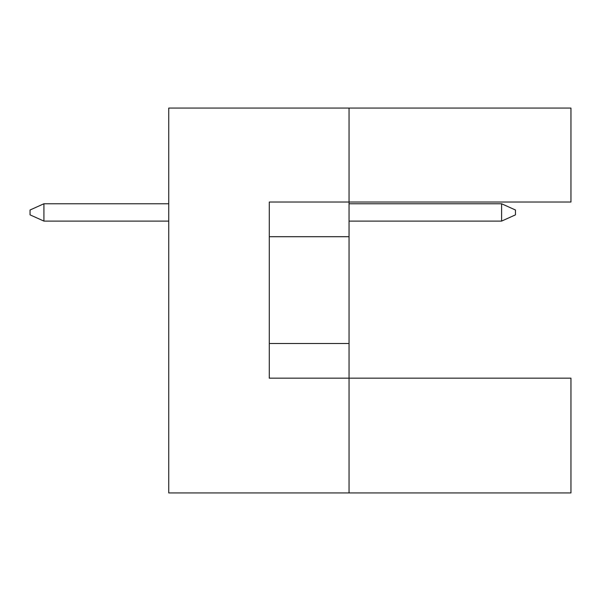 <?xml version="1.0" encoding="UTF-8"?>
<svg xmlns="http://www.w3.org/2000/svg" width="601" height="601" viewBox="0 0 601 601"><rect width="100%" height="100%" fill="white"/><g stroke="black" fill="none" stroke-linecap="round" stroke-linejoin="round"><path stroke-width="0.9" d="M349.046 236.704L349.046 202.026L570.95 202.026L570.95 108.067L349.046 108.067L349.046 202.026L269.293 202.026L269.293 378.164L349.046 378.164L349.046 236.704L269.293 236.704M570.95 492.933L570.95 378.164L349.046 378.164L349.046 492.933L570.95 492.933M349.046 492.933L168.746 492.933L168.746 108.067L349.046 108.067M269.293 343.494L349.046 343.494M501.602 221.1L501.602 203.762L515.47 210.004L515.47 214.857L501.602 221.1L349.046 221.1M501.602 203.762L349.046 203.762M168.746 203.762L43.918 203.762L43.918 221.1L168.746 221.1M43.918 221.1L30.05 214.857L30.05 210.004L43.918 203.762"/></g></svg>
